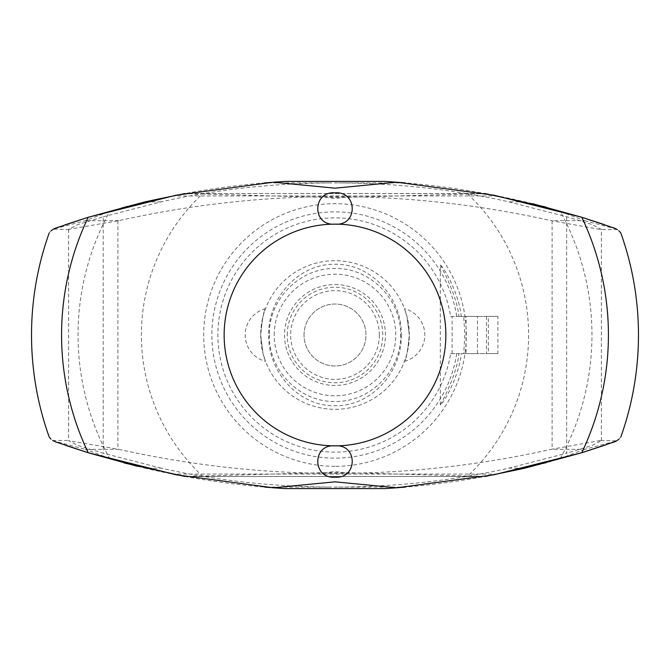 <?xml version="1.0" encoding="UTF-8"?>
<svg xmlns="http://www.w3.org/2000/svg" width="670" height="670" viewBox="0 0 670 670"><rect width="100%" height="100%" fill="white"/><g stroke="black" fill="none" stroke-linecap="round" stroke-linejoin="round"><path stroke-width="0.5" stroke-dasharray="3.35 2.51" d="M456.722 353.584A123.129 123.129 0 0 1 325.687 457.778A123.129 123.129 0 0 1 211.871 335A123.129 123.129 0 0 1 325.687 212.222A123.129 123.129 0 0 1 456.722 316.416L450.634 316.416A117.116 117.116 0 0 0 325.679 218.253A117.116 117.116 0 0 0 217.884 335A117.116 117.116 0 0 0 325.679 451.748A117.116 117.116 0 0 0 450.634 353.584L458.925 353.584C457.007 373.299 444.277 397.586 440.291 405.048C445.399 401.121 459.645 373.416 461.245 353.584L477.45 353.584L477.45 316.416L461.245 316.416C459.645 296.584 445.399 268.879 440.291 264.952L440.291 405.048M304.029 335A30.971 30.971 0 0 1 335 304.029A30.971 30.971 0 0 1 365.971 335A30.971 30.971 0 0 1 335 365.971A30.971 30.971 0 0 1 304.029 335A30.971 30.971 0 0 1 335 304.029A30.971 30.971 0 0 1 365.971 335A30.971 30.971 0 0 1 335 365.971A30.971 30.971 0 0 1 304.029 335M287.229 335A47.771 47.771 0 0 1 335 287.229A47.771 47.771 0 0 1 382.771 335A47.771 47.771 0 0 1 335 382.771A47.771 47.771 0 0 1 287.229 335M401.271 335C402.318 371.264 371.842 406.447 335 405.735C298.158 406.447 267.682 371.264 268.729 335C267.682 298.736 298.158 263.553 335 264.265C371.842 263.553 402.318 298.736 401.271 335M269.373 335C268.452 370.25 299.641 402.335 335 401.472C370.359 402.335 401.548 370.25 400.627 335C401.548 299.741 370.351 267.665 335 268.528C299.649 267.665 268.452 299.741 269.373 335M467.677 193.999A193.613 193.613 0 0 1 467.677 476.002L344.924 472.635L325.076 472.635L202.323 476.002A193.613 193.613 0 0 1 202.323 193.999L325.076 197.365L335 198.412L344.924 197.365L485.381 193.596L545.899 207.03M545.908 207.038L560.371 211.569A256.962 256.962 0 0 1 560.371 458.431L545.899 462.97L525.037 468.137L508.924 468.137C454.419 480.432 397.662 486.755 338.643 487.098L331.349 487.098C272.322 486.755 215.564 480.432 161.068 468.137L144.963 468.137C184.384 477.342 224.266 483.665 264.608 487.098L331.349 487.098M202.323 476.002L184.627 476.404L124.084 462.962L109.629 458.431A256.962 256.962 0 0 1 109.629 211.569L124.084 207.038L184.627 193.596L202.323 193.999M617.363 229.559L600.848 229.559L551.201 220.665C407.067 188.597 262.933 188.597 118.799 220.665L68.616 229.358L78.13 224.442L103.222 216.795L103.222 453.205L78.13 445.558L68.616 440.642L118.799 449.336L85.341 449.336L53.265 440.835L51.037 439.185M68.616 229.358L68.616 440.642M344.924 472.635L335 471.588L325.076 472.635M103.222 216.787L161.068 201.863C215.564 189.568 272.322 183.245 331.349 182.902L338.643 182.902C397.662 183.245 454.419 189.568 508.924 201.863L566.644 216.762L591.828 224.425L601.384 229.358L600.848 229.55M566.644 216.762L566.644 453.238L508.924 468.137M600.848 440.441L616.743 440.835L584.659 449.336L551.201 449.336L600.848 440.45L601.384 440.642L591.828 445.575L566.644 453.238M601.384 440.642L601.384 229.358M69.152 229.559L53.265 229.165L85.341 220.665L109.629 211.569M118.799 220.665L85.341 220.665M485.381 193.596L184.928 193.538L484.963 193.521M560.371 211.569L584.659 220.665L551.201 220.665M584.659 220.665L616.735 229.165L618.963 230.815M52.637 440.441L69.152 440.441M545.899 462.97L484.988 476.479L185.037 476.479M461.245 353.584L463.724 353.584L464.854 335L463.724 316.416L461.245 316.416M440.291 264.952C444.277 272.414 457.007 296.701 458.925 316.416L456.722 316.416M260.68 335A74.32 74.32 0 0 0 335 409.32A74.32 74.32 0 0 0 409.32 335C407.804 350.787 406.196 359.572 404.496 361.356C406.196 359.572 407.804 350.787 409.32 335A74.32 74.32 0 0 0 335 260.68A74.32 74.32 0 0 0 260.68 335L263.017 353.5L265.504 361.356L263.017 353.5L260.68 335A74.32 74.32 0 0 0 335 409.32A74.32 74.32 0 0 0 409.32 335L406.983 316.5L404.496 308.644L406.983 316.5L409.32 335A74.32 74.32 0 0 0 325.637 261.275A74.32 74.32 0 0 0 260.68 335C262.196 319.213 263.804 310.428 265.504 308.644C263.804 310.428 262.196 319.213 260.68 335M274.206 335A60.794 60.794 0 0 1 335 274.206A60.794 60.794 0 0 1 395.794 335A60.794 60.794 0 0 1 335 395.794A60.794 60.794 0 0 1 274.206 335M452.116 353.584L452.116 316.416L497.885 316.416L497.885 353.584L450.634 353.584M497.885 316.416L488.321 316.416L488.321 353.584L497.885 353.584M477.45 353.584L458.925 353.584M463.724 353.584L488.321 353.584M463.724 316.416L466.069 316.416L466.069 353.584M466.069 316.416L488.321 316.416M452.116 316.416L450.634 316.416M458.925 316.416L477.45 316.416M584.659 449.336L560.371 458.431M118.799 449.336C262.933 481.403 407.067 481.403 551.201 449.336M109.629 458.431L85.341 449.336M605.136 445.115L612.983 442.384M56.925 442.351L65.702 445.399M87.971 452.652L88.876 452.928M137.467 466.345L144.963 468.137M161.068 468.137L103.222 453.213M389.948 488.262L391.841 488.137M338.643 487.098L405.4 487.098C445.734 483.665 485.616 477.342 525.037 468.137M391.9 181.871L389.948 181.738M532.533 203.655L525.037 201.863C485.616 192.659 445.734 186.335 405.4 182.902L338.643 182.902M525.037 201.863L508.924 201.863M161.068 201.863L144.988 201.863C184.384 192.659 224.266 186.335 264.608 182.902L331.349 182.902M613.075 227.649L604.306 224.601M582.029 217.348L581.125 217.072M344.924 197.365L325.076 197.365M485.381 476.404L467.677 476.002M64.864 224.885L57.017 227.616M124.084 207.038L144.963 201.863M552.114 220.757L552.114 449.243M49.186 232.976L51.037 230.815M52.637 229.559L53.265 229.173M620.814 437.024L618.963 439.185M617.363 440.441L616.743 440.827M117.886 220.757L117.886 449.243M335 284.549A50.451 50.451 0 0 1 385.451 335A50.451 50.451 0 0 1 335 385.451A50.451 50.451 0 0 1 284.549 335A50.451 50.451 0 0 1 335 284.549M379.354 335A44.354 44.354 0 0 1 335 379.354A44.354 44.354 0 0 1 290.646 335A44.354 44.354 0 0 1 335 290.646A44.354 44.354 0 0 1 379.354 335M335 466.303A131.303 131.303 0 0 1 203.697 335A131.303 131.303 0 0 1 335 203.697A131.303 131.303 0 0 1 466.303 335A131.303 131.303 0 0 1 335 466.303M497.684 195.95L172.316 195.95M497.684 474.05L172.324 474.05M486.462 316.416L486.462 353.584M485.08 476.462L184.928 476.462M404.496 361.356A27.252 27.252 0 0 0 404.496 308.644M265.504 308.644A27.252 27.252 0 0 0 265.504 361.356"/><path stroke-width="1" d="M618.963 230.815L620.814 232.976A303.477 303.477 0 0 1 620.814 437.024M613.075 227.649L614.7 228.227C622.798 233.838 622.798 233.838 614.7 228.227L581.778 217.273L493.916 195.213L396.732 182.215L335 188.169L273.268 182.215L285.395 181.403L384.614 181.403L396.732 182.215M396.732 487.785L384.614 488.597L285.395 488.597L273.268 487.785L335 481.831L396.732 487.785L494.066 474.762L581.786 452.727L614.7 441.773C622.798 436.162 622.798 436.162 614.7 441.773L615.73 441.354M51.037 439.185L49.186 437.024A303.477 303.477 0 0 1 49.186 232.976M56.925 442.351L55.3 441.773C47.202 436.162 47.202 436.162 55.3 441.773L88.222 452.727L176.084 474.787L273.268 487.785M185.02 193.521L144.963 201.863L88.231 217.273L55.3 228.227C47.202 233.838 47.202 233.838 55.3 228.227L54.278 228.646M484.963 193.521L545.908 207.038M335 192.826C357.797 191 358.115 226.167 335 224.14A110.86 110.86 0 0 1 445.86 335A110.86 110.86 0 0 1 335 445.86C358.115 443.833 357.797 479 335 477.174C312.203 479 311.885 443.833 335 445.86A110.86 110.86 0 0 1 224.14 335A110.86 110.86 0 0 1 335 224.14C311.885 226.167 312.203 191 335 192.826M51.037 230.815L54.111 228.721M616.735 229.165L617.363 229.559M53.265 440.835L52.637 440.441M618.963 439.185L615.898 441.279M484.988 476.479L525.037 468.137L581.769 452.727A273.427 273.427 0 0 0 581.786 217.273M185.037 476.479L124.076 462.962M582.029 452.652L605.136 445.115M612.983 442.384L614.7 441.773M54.17 441.304L55.953 441.982M65.702 445.399L87.971 452.652M88.876 452.928L137.467 466.345M264.608 487.098L285.395 488.597M384.614 488.597L389.948 488.262M391.841 488.137L405.392 487.098M405.4 182.902L391.9 181.871M389.948 181.738L384.614 181.403M285.395 181.403L264.608 182.902M615.831 228.696L614.047 228.018M604.306 224.601L582.029 217.348M581.125 217.072L532.533 203.655M87.971 217.348L64.864 224.885M57.017 227.616L55.3 228.227M273.268 182.215L175.934 195.238L88.214 217.273A273.427 273.427 0 0 0 88.214 452.727"/></g></svg>
